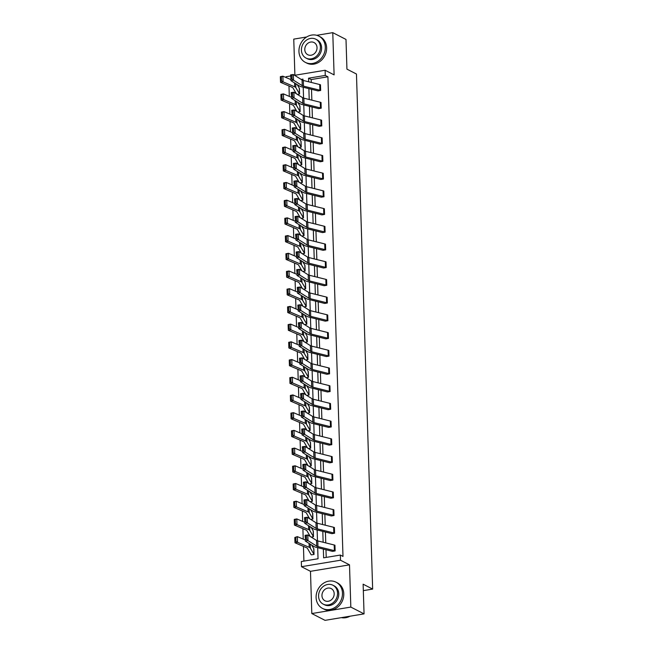<?xml version="1.0" encoding="UTF-8"?>
<svg xmlns="http://www.w3.org/2000/svg" width="653" height="653" viewBox="0 0 653 653"><rect width="100%" height="100%" fill="white"/><g stroke="black" fill="none" stroke-linecap="round" stroke-linejoin="round"><path stroke-width="0.98" d="M294.625 75.315L325.104 70.255L334.099 74.883L332.777 32.65L346 39.449L346.939 69.136L356.465 74.034L372.651 589.088L363.125 584.19L364.056 613.877L325.039 620.35L311.808 613.551L350.824 607.078L349.502 564.845L340.499 560.225L301.482 566.698L301.319 561.531L318.035 558.756L317.685 547.671M364.056 613.877L350.824 607.078M332.777 32.65L316.738 35.311M306.681 36.976L293.76 39.123L294.895 75.266M349.502 564.845L310.485 571.318L311.808 613.551M310.485 571.318L301.482 566.698M288.977 85.951L289.312 96.391M289.54 103.664L289.867 114.104M290.095 121.376L290.422 131.816M290.65 139.081L290.977 149.521M291.205 156.793L291.532 167.233M291.76 174.498L292.095 184.946M292.315 192.211L292.65 202.65M292.879 209.923L293.205 220.363M293.434 227.628L293.76 238.067M293.989 245.34L294.315 255.78M294.544 263.053L294.87 273.493M295.099 280.757L295.434 291.197M295.662 298.47L295.989 308.91M296.217 316.174L296.544 326.622M296.772 333.887L297.099 344.327M297.327 351.6L297.654 362.04M297.882 369.304L298.217 379.752M298.445 387.017L298.772 397.457M299.001 404.729L299.327 415.169M299.556 422.434L299.882 432.874M300.111 440.146L300.437 450.586M300.666 457.859L300.992 468.299M301.221 475.564L301.555 486.003M301.784 493.276L302.11 503.716M302.339 510.981L302.666 521.429M302.894 528.693L303.221 539.133M303.449 546.406L303.914 561.098M286.112 77.552L286.087 76.728L290.642 75.968M363.329 590.639L372.651 589.088M318.582 108.627L321.203 108.186A4.13 1.126 178.2 0 0 320.46 107.925L304.037 103.851A5.901 1.608 -1.8 0 1 302.796 103.37L294.07 97.893L291.344 98.277L300.07 103.762A8.856 2.408 178.2 0 0 301.931 104.472L318.582 108.627M321.039 102.513L321.211 108.194L321.023 102.505A4.13 1.126 178.2 0 0 320.28 102.243L303.857 98.17A5.901 1.608 -1.8 0 1 302.617 97.697L293.891 92.212L294.07 97.893L292.642 96.783L292.511 92.808L291.426 92.963L291.548 96.938L292.642 96.783M319.692 144.044L322.321 143.603A4.13 1.126 178.2 0 0 321.57 143.342L305.155 139.269A5.901 1.608 -1.8 0 1 303.906 138.795L295.18 133.31L292.462 133.694L301.18 139.179A8.856 2.408 178.2 0 0 303.049 139.889L319.692 144.044M322.149 137.93L322.329 143.611L322.141 137.93A4.13 1.126 178.2 0 0 321.39 137.669L304.975 133.587A5.901 1.608 -1.8 0 1 303.727 133.114L295.009 127.629L295.18 133.31L293.752 132.208L293.63 128.233L292.536 128.388L292.658 132.355L293.752 132.208M320.803 179.469L323.431 179.02A4.13 1.126 178.2 0 0 322.68 178.759L306.265 174.686A5.901 1.608 -1.8 0 1 305.024 174.212L296.299 168.727L293.572 169.119L302.298 174.596A8.856 2.408 178.2 0 0 304.159 175.314L320.803 179.469M323.431 179.02L323.259 173.355L323.439 179.028M321.921 214.886L324.541 214.445A4.13 1.126 178.2 0 0 323.798 214.184L307.375 210.103A5.901 1.608 -1.8 0 1 306.135 209.629L297.409 204.144L294.683 204.536L303.408 210.021A8.856 2.408 178.2 0 0 305.278 210.731L321.921 214.886M324.378 208.772L324.557 214.445L324.361 208.764A4.13 1.126 178.2 0 0 323.619 208.503L307.196 204.43A5.901 1.608 -1.8 0 1 305.955 203.956L297.229 198.471L297.409 204.144L295.98 203.042L295.85 199.067L294.764 199.222L294.887 203.197L295.98 203.042M323.031 250.303L325.659 249.862A4.13 1.126 178.2 0 0 324.908 249.601L308.494 245.528A5.901 1.608 -1.8 0 1 307.245 245.046L298.519 239.569L295.801 239.953L304.518 245.438A8.856 2.408 178.2 0 0 306.388 246.148L323.031 250.303M325.659 249.862L325.48 244.189L325.667 249.87M324.141 285.72L326.769 285.279A4.13 1.126 178.2 0 0 326.027 285.018L309.604 280.945A5.901 1.608 -1.8 0 1 308.363 280.472L299.637 274.986L296.911 275.37L305.637 280.855A8.856 2.408 178.2 0 0 307.498 281.565L324.141 285.72M326.598 279.606L326.778 285.288L326.59 279.606A4.13 1.126 178.2 0 0 325.847 279.345L309.424 275.272A5.901 1.608 -1.8 0 1 308.183 274.791L299.458 269.305L299.637 274.986L298.201 273.885L298.078 269.909L296.993 270.064L297.115 274.04L298.201 273.885M325.259 321.145L327.879 320.696A4.13 1.126 178.2 0 0 327.137 320.435L310.714 316.362A5.901 1.608 -1.8 0 1 309.473 315.889L300.747 310.404L298.021 310.795L306.747 316.272A8.856 2.408 178.2 0 0 308.616 316.991L325.259 321.145M327.716 315.032L327.896 320.705L327.708 315.024A4.13 1.126 178.2 0 0 326.957 314.762L310.542 310.689A5.901 1.608 -1.8 0 1 309.293 310.216L300.568 304.731L300.747 310.404L299.319 309.302L299.196 305.326L298.103 305.482L298.225 309.457L299.319 309.302M326.369 356.562L328.998 356.122A4.13 1.126 178.2 0 0 328.247 355.861L311.832 351.779A5.901 1.608 -1.8 0 1 310.583 351.306L301.866 345.821L299.139 346.212L307.865 351.698A8.856 2.408 178.2 0 0 309.726 352.408L326.369 356.562M328.826 350.449L329.006 356.122L328.818 350.441A4.13 1.126 178.2 0 0 328.067 350.179L311.652 346.106A5.901 1.608 -1.8 0 1 310.412 345.633L301.686 340.148L301.866 345.821L300.429 344.719L300.307 340.744L299.213 340.899L299.343 344.874L300.429 344.719M327.48 391.98L330.108 391.539A4.13 1.126 178.2 0 0 329.365 391.278L312.942 387.205A5.901 1.608 -1.8 0 1 311.701 386.723L302.976 381.246L300.249 381.63L308.975 387.115A8.856 2.408 178.2 0 0 310.836 387.825L327.48 391.98M330.108 391.539L329.928 385.866L330.116 391.547M328.598 427.397L331.218 426.956A4.13 1.126 178.2 0 0 330.475 426.695L314.052 422.622A5.901 1.608 -1.8 0 1 312.811 422.148L304.086 416.663L301.36 417.047L310.085 422.532A8.856 2.408 178.2 0 0 311.954 423.25L328.598 427.397M331.218 426.956L331.047 421.283L331.234 426.964M329.708 462.822L332.336 462.381A4.13 1.126 178.2 0 0 331.585 462.112L315.17 458.039A5.901 1.608 -1.8 0 1 313.93 457.565L305.204 452.08L302.478 452.472L311.203 457.949A8.856 2.408 178.2 0 0 313.065 458.667L329.708 462.822M332.165 456.708L332.344 462.381L332.157 456.7A4.13 1.126 178.2 0 0 331.414 456.439L314.991 452.366A5.901 1.608 -1.8 0 1 313.75 451.892L305.024 446.407L305.204 452.08L303.767 450.978L303.645 447.003L302.551 447.158L302.682 451.133L303.767 450.978M330.826 498.239L333.446 497.798A4.13 1.126 178.2 0 0 332.704 497.537L316.281 493.464A5.901 1.608 -1.8 0 1 315.04 492.982L306.314 487.497L303.588 487.889L312.314 493.374A8.856 2.408 178.2 0 0 314.183 494.084L330.826 498.239M333.446 497.798L333.267 492.117L333.463 497.798M331.936 533.656L334.565 533.215A4.13 1.126 178.2 0 0 333.814 532.954L317.399 528.881A5.901 1.608 -1.8 0 1 316.15 528.408L307.424 522.922L304.706 523.306L313.424 528.791A8.856 2.408 178.2 0 0 315.293 529.501L331.936 533.656M334.393 527.542L334.573 533.223L334.385 527.542A4.13 1.126 178.2 0 0 333.634 527.273L317.219 523.2A5.901 1.608 -1.8 0 1 315.97 522.726L307.253 517.241L307.424 522.922L305.996 521.812L305.873 517.845L304.78 518L304.902 521.967L305.996 521.812M323.349 549.075L323.627 557.833L340.344 555.058L342.988 556.421L327.912 76.785L311.195 79.552L311.293 82.441M311.505 89.273L311.848 100.154M312.061 106.986L312.403 117.867M312.616 124.699L312.958 135.571M313.171 142.403L313.513 153.284M313.734 160.116L314.069 170.988M314.289 177.82L314.632 188.701M314.844 195.533L315.187 206.413M315.399 213.245L315.742 224.118M315.954 230.95L316.297 241.83M316.509 248.662L316.852 259.543M317.072 266.375L317.415 277.247M317.627 284.079L317.97 294.96M318.182 301.792L318.525 312.673M318.737 319.505L319.08 330.377M319.293 337.209L319.635 348.09M319.856 354.922L320.19 365.794M320.411 372.626L320.754 383.507M320.966 390.339L321.309 401.22M321.521 408.052L321.864 418.924M322.076 425.756L322.419 436.637M322.631 443.469L322.974 454.349M323.194 461.181L323.537 472.054M323.749 478.886L324.092 489.766M324.304 496.598L324.647 507.479M324.859 514.303L325.202 525.183M325.414 532.015L325.757 542.896M325.978 549.728L326.214 557.401M332.491 551.369L335.12 550.928A4.13 1.126 178.2 0 0 334.369 550.667L317.954 546.585A5.901 1.608 -1.8 0 1 316.705 546.112L307.987 540.627L305.261 541.019L313.987 546.504A8.856 2.408 178.2 0 0 315.848 547.214L332.491 551.369M334.948 545.255L335.128 550.928L334.94 545.247A4.13 1.126 178.2 0 0 334.189 544.986L317.774 540.913A5.901 1.608 -1.8 0 1 316.534 540.439L307.808 534.954L307.987 540.627L306.551 539.525L306.428 535.55L305.335 535.705L305.465 539.68L306.551 539.525M331.381 515.952L334.001 515.503A4.13 1.126 178.2 0 0 333.259 515.241L316.836 511.168A5.901 1.608 -1.8 0 1 315.595 510.695L306.869 505.21L304.143 505.602L312.869 511.079A8.856 2.408 178.2 0 0 314.738 511.797L331.381 515.952M333.838 509.838L334.018 515.511L333.83 509.83A4.13 1.126 178.2 0 0 333.079 509.569L316.664 505.495A5.901 1.608 -1.8 0 1 315.415 505.022L306.69 499.537L306.869 505.21L305.441 504.108L305.318 500.133L304.225 500.288L304.347 504.263L305.441 504.108M330.263 480.526L332.891 480.086A4.13 1.126 178.2 0 0 332.148 479.824L315.726 475.751A5.901 1.608 -1.8 0 1 314.485 475.278L305.759 469.793L303.033 470.176L311.759 475.662A8.856 2.408 178.2 0 0 313.62 476.372L330.263 480.526M332.72 474.413L332.899 480.094L332.712 474.413A4.13 1.126 178.2 0 0 331.969 474.151L315.546 470.07A5.901 1.608 -1.8 0 1 314.305 469.597L305.58 464.112L305.759 469.793L304.322 468.691L304.2 464.716L303.114 464.871L303.237 468.846L304.322 468.691M329.153 445.109L331.781 444.669A4.13 1.126 178.2 0 0 331.03 444.407L314.615 440.334A5.901 1.608 -1.8 0 1 313.367 439.853L304.641 434.376L301.923 434.759L310.64 440.244A8.856 2.408 178.2 0 0 312.509 440.955L329.153 445.109M331.781 444.669L331.602 438.987L331.789 444.677M328.043 409.692L330.663 409.251A4.13 1.126 178.2 0 0 329.92 408.982L313.497 404.909A5.901 1.608 -1.8 0 1 312.256 404.436L303.531 398.95L300.804 399.342L309.53 404.827A8.856 2.408 178.2 0 0 311.399 405.537L328.043 409.692M330.483 403.57L330.679 409.251L330.483 403.57A4.13 1.126 178.2 0 0 329.741 403.309L313.318 399.236A5.901 1.608 -1.8 0 1 312.077 398.763L303.351 393.277L303.531 398.95L302.102 397.848L301.972 393.873L300.886 394.028L301.009 398.004L302.102 397.848M326.924 374.275L329.553 373.826A4.13 1.126 178.2 0 0 328.81 373.565L312.387 369.492A5.901 1.608 -1.8 0 1 311.146 369.018L302.421 363.533L299.694 363.917L308.42 369.402A8.856 2.408 178.2 0 0 310.281 370.12L326.924 374.275M329.373 368.153L329.561 373.834L329.373 368.153A4.13 1.126 178.2 0 0 328.63 367.892L312.207 363.819A5.901 1.608 -1.8 0 1 310.967 363.337L302.241 357.86L302.421 363.533L300.984 362.431L300.862 358.456L299.776 358.611L299.898 362.586L300.984 362.431M325.814 338.85L328.443 338.409A4.13 1.126 178.2 0 0 327.692 338.148L311.277 334.075A5.901 1.608 -1.8 0 1 310.028 333.601L301.302 328.116L298.584 328.5L307.302 333.985A8.856 2.408 178.2 0 0 309.171 334.695L325.814 338.85M328.271 332.736L328.451 338.417L328.263 332.736A4.13 1.126 178.2 0 0 327.512 332.475L311.097 328.394A5.901 1.608 -1.8 0 1 309.849 327.92L301.131 322.435L301.302 328.116L299.874 327.006L299.751 323.039L298.658 323.194L298.78 327.161L299.874 327.006M324.704 303.433L327.324 302.992A4.13 1.126 178.2 0 0 326.582 302.731L310.159 298.658A5.901 1.608 -1.8 0 1 308.918 298.176L300.192 292.699L297.466 293.083L306.192 298.568A8.856 2.408 178.2 0 0 308.061 299.278L324.704 303.433M327.324 302.992L327.145 297.311L327.341 302.992M323.586 268.016L326.214 267.575A4.13 1.126 178.2 0 0 325.463 267.306L309.049 263.232A5.901 1.608 -1.8 0 1 307.8 262.759L299.082 257.274L296.356 257.666L305.082 263.143A8.856 2.408 178.2 0 0 306.943 263.861L323.586 268.016M326.043 261.902L326.222 267.575L326.035 261.894A4.13 1.126 178.2 0 0 325.292 261.633L308.869 257.56A5.901 1.608 -1.8 0 1 307.628 257.086L298.903 251.601L299.082 257.274L297.646 256.172L297.523 252.197L296.429 252.352L296.56 256.327L297.646 256.172M322.476 232.599L325.096 232.15A4.13 1.126 178.2 0 0 324.353 231.888L307.93 227.815A5.901 1.608 -1.8 0 1 306.69 227.342L297.964 221.857L295.238 222.24L303.963 227.726A8.856 2.408 178.2 0 0 305.833 228.444L322.476 232.599M324.925 226.477L325.112 232.158L324.925 226.477A4.13 1.126 178.2 0 0 324.174 226.216L307.759 222.142A5.901 1.608 -1.8 0 1 306.51 221.661L297.784 216.184L297.964 221.857L296.535 220.755L296.413 216.78L295.319 216.935L295.442 220.91L296.535 220.755M321.358 197.173L323.986 196.733A4.13 1.126 178.2 0 0 323.243 196.471L306.82 192.398A5.901 1.608 -1.8 0 1 305.58 191.925L296.854 186.44L294.128 186.823L302.853 192.309A8.856 2.408 178.2 0 0 304.714 193.019L321.358 197.173M323.986 196.733L323.806 191.06L323.994 196.741M320.248 161.756L322.876 161.315A4.13 1.126 178.2 0 0 322.125 161.054L305.71 156.981A5.901 1.608 -1.8 0 1 304.461 156.5L295.744 151.014L293.017 151.406L301.743 156.891A8.856 2.408 178.2 0 0 303.604 157.602L320.248 161.756M322.696 155.634L322.884 161.315L322.696 155.634A4.13 1.126 178.2 0 0 321.945 155.373L305.531 151.3A5.901 1.608 -1.8 0 1 304.29 150.827L295.564 145.341L295.744 151.014L294.307 149.912L294.185 145.937L293.091 146.092L293.221 150.068L294.307 149.912M319.137 126.339L321.758 125.898A4.13 1.126 178.2 0 0 321.015 125.629L304.592 121.556A5.901 1.608 -1.8 0 1 303.351 121.083L294.625 115.597L291.899 115.989L300.625 121.466A8.856 2.408 178.2 0 0 302.494 122.184L319.137 126.339M321.594 120.225L321.774 125.898L321.586 120.217A4.13 1.126 178.2 0 0 320.835 119.956L304.412 115.883A5.901 1.608 -1.8 0 1 303.172 115.41L294.446 109.924L294.625 115.597L293.197 114.495L293.075 110.52L291.981 110.675L292.103 114.65L293.197 114.495M318.019 90.914L320.647 90.473A4.13 1.126 178.2 0 0 319.905 90.212L303.482 86.139A5.901 1.608 -1.8 0 1 302.241 85.665L293.515 80.18L290.789 80.564L299.515 86.049A8.856 2.408 178.2 0 0 301.376 86.767L318.019 90.914M320.476 84.808L320.656 90.481L320.468 84.8A4.13 1.126 178.2 0 0 319.725 84.539L303.302 80.466A5.901 1.608 -1.8 0 1 302.061 79.984L293.336 74.507L293.515 80.18L292.079 79.078L291.956 75.103L290.871 75.258L290.993 79.233L292.079 79.078M340.344 555.058L340.499 560.225M325.104 70.255L325.267 75.422L308.551 78.197L308.665 81.796M327.912 76.785L325.267 75.422M308.877 88.628L309.22 99.501M309.44 106.333L309.775 117.213M309.995 124.046L310.338 134.918M310.55 141.75L310.893 152.631M311.106 159.463L311.448 170.343M311.661 177.175L312.003 188.048M312.216 194.88L312.558 205.76M312.779 212.592L313.122 223.473M313.334 230.305L313.677 241.177M313.889 248.009L314.232 258.89M314.444 265.722L314.787 276.603M314.999 283.435L315.342 294.307M315.562 301.139L315.897 312.02M316.117 318.852L316.46 329.724M316.672 336.556L317.015 347.437M317.227 354.269L317.57 365.149M317.782 371.981L318.125 382.854M318.346 389.686L318.68 400.567M318.901 407.399L319.244 418.279M319.456 425.111L319.799 435.984M320.011 442.816L320.354 453.696M320.566 460.528L320.909 471.401M321.121 478.233L321.464 489.113M321.684 495.945L322.019 506.826M322.239 513.658L322.582 524.53M322.794 531.362L323.137 542.243M303 80.384L302.968 79.119L301.155 79.421M317.472 540.831L317.129 529.958M316.917 523.118L316.574 512.254M316.362 505.414L316.019 494.541M315.807 487.701L315.464 476.829M315.244 469.997L314.909 459.124M314.689 452.284L314.346 441.412M314.134 434.572L313.791 423.699M313.579 416.867L313.236 405.995M313.024 399.154L312.681 388.282M312.461 381.442L312.126 370.577M311.905 363.737L311.563 352.865M311.35 346.025L311.008 335.152M310.795 328.32L310.453 317.448M310.24 310.608L309.897 299.735M309.685 292.895L309.342 282.023M309.122 275.191L308.787 264.318M308.567 257.478L308.224 246.605M308.012 239.765L307.669 228.901M307.457 222.061L307.114 211.188M306.902 204.348L306.559 193.476M306.339 186.636L306.004 175.771M305.784 168.931L305.441 158.059M305.229 151.218L304.886 140.346M304.673 133.514L304.331 122.642M304.118 115.801L303.776 104.929M303.563 98.089L303.221 87.216M297.18 84.58L299.392 88.302L299.564 93.983L297.303 94.358M297.735 102.292L299.947 106.015L300.127 111.687L297.858 112.063M298.29 120.005L300.494 123.719L300.682 129.4L298.413 129.776M298.854 137.71L301.057 141.432L301.237 147.105L298.968 147.48M299.409 155.422L301.604 159.136L301.792 164.817L299.523 165.193M299.964 173.135L302.159 176.849L302.347 182.53L300.086 182.905M300.519 190.839L302.731 194.561L302.91 200.234L300.641 200.61M301.074 208.552L303.278 212.266L303.465 217.947L301.196 218.322M301.629 226.264L303.833 229.97L304.02 235.66L301.751 236.035M302.192 243.969L304.388 247.683L304.576 253.364L302.306 253.739M302.747 261.682L304.943 265.396L305.131 271.077L302.861 271.452M303.302 279.386L305.514 283.108L305.686 288.781L303.425 289.165M303.857 297.099L306.061 300.813L306.249 306.494L303.98 306.869M304.412 314.811L306.616 318.525L306.804 324.206L304.535 324.582M304.975 332.516L307.179 336.238L307.359 341.911L305.09 342.286M305.531 350.228L307.734 353.95L307.914 359.623L305.645 359.999M306.086 367.941L308.281 371.655L308.469 377.336L306.208 377.712M306.641 385.645L308.853 389.368L309.032 395.041L306.763 395.416M307.196 403.358L309.4 407.072L309.587 412.753L307.318 413.129M307.751 421.063L309.955 424.776L310.142 430.466L307.873 430.841M308.314 438.775L310.51 442.489L310.697 448.17L308.428 448.546M308.869 456.488L311.065 460.202L311.252 465.883L308.991 466.258M309.424 474.192L311.636 477.914L311.816 483.587L309.546 483.963M309.979 491.905L312.183 495.619L312.371 501.3L310.102 501.675M310.534 509.618L312.738 513.331L312.926 519.013L310.657 519.388M311.097 527.322L313.301 531.044L313.481 536.717L311.212 537.092M311.652 545.035L313.848 548.749L314.036 554.43L311.391 554.862A4.13 1.126 -1.8 0 1 310.999 554.536L307.424 548.332A5.901 1.608 178.2 0 0 306.665 547.777L295.001 542.782L294.952 541.451L295.964 541.255L295.833 537.28L294.821 537.476L294.952 541.451M311.195 79.552L308.551 78.197M305.465 539.68L305.082 535.338L307.808 534.954L306.428 535.55M294.821 537.476L297.36 536.619L305.229 539.99M313.848 548.749L314.036 554.43M295.833 537.28L297.36 536.619L297.531 542.3L309.196 547.296A8.856 2.408 -1.8 0 1 310.338 548.128L314.028 554.421M295.964 541.255L297.531 542.3L295.001 542.782M341.356 617.64A14.758 12.742 -62.8 0 0 350.016 616.203M316.101 597.495A14.758 12.742 -62.8 0 0 322.541 608.433A14.758 12.742 -62.8 0 0 335.993 606.71A14.758 12.742 -62.8 0 0 342.466 593.12A14.758 12.742 -62.8 0 0 336.026 582.182A14.758 12.742 -62.8 0 0 322.574 583.904A14.758 12.742 -62.8 0 0 316.101 597.495M322.541 608.433L323.864 609.11A14.758 12.742 -62.8 0 0 337.315 607.388A14.758 12.742 -62.8 0 0 343.788 593.797A14.758 12.742 -62.8 0 0 337.356 582.868L336.026 582.182M332.924 585.235L334.14 585.855A10.628 9.175 117.2 0 1 338.776 593.732A10.628 9.175 117.2 0 1 334.116 603.519A10.628 9.175 117.2 0 1 324.427 604.751L323.211 604.131A10.628 9.175 -62.8 0 0 332.899 602.89A10.628 9.175 -62.8 0 0 337.56 593.104A10.628 9.175 -62.8 0 0 332.924 585.235A10.628 9.175 -62.8 0 0 323.235 586.467A10.628 9.175 -62.8 0 0 318.574 596.254A10.628 9.175 -62.8 0 0 323.211 604.131M334.181 593.667A6.848 5.91 -62.8 0 0 331.193 588.59A6.848 5.91 -62.8 0 0 324.949 589.39A6.848 5.91 -62.8 0 0 321.953 595.699A6.848 5.91 -62.8 0 0 324.933 600.768A6.848 5.91 -62.8 0 0 331.177 599.976A6.848 5.91 -62.8 0 0 334.181 593.667M298.943 51.448A14.758 12.742 -62.8 0 0 305.375 62.386A14.758 12.742 -62.8 0 0 318.835 60.664A14.758 12.742 -62.8 0 0 325.308 47.073A14.758 12.742 -62.8 0 0 318.868 36.135A14.758 12.742 -62.8 0 0 305.408 37.858A14.758 12.742 -62.8 0 0 298.943 51.448M305.375 62.386L306.698 63.063A14.758 12.742 -62.8 0 0 320.158 61.341A14.758 12.742 -62.8 0 0 326.631 47.751A14.758 12.742 -62.8 0 0 320.19 36.821L318.868 36.135M315.766 39.188L316.983 39.809A10.628 9.175 117.2 0 1 321.611 47.685A10.628 9.175 117.2 0 1 316.958 57.472A10.628 9.175 117.2 0 1 307.269 58.705L306.053 58.084A10.628 9.175 -62.8 0 0 315.742 56.844A10.628 9.175 -62.8 0 0 320.394 47.057A10.628 9.175 -62.8 0 0 315.766 39.188A10.628 9.175 -62.8 0 0 306.077 40.421A10.628 9.175 -62.8 0 0 301.417 50.208A10.628 9.175 -62.8 0 0 306.053 58.084M317.023 47.62A6.848 5.91 -62.8 0 0 314.036 42.543A6.848 5.91 -62.8 0 0 307.792 43.343A6.848 5.91 -62.8 0 0 304.788 49.652A6.848 5.91 -62.8 0 0 307.775 54.721A6.848 5.91 -62.8 0 0 314.02 53.93A6.848 5.91 -62.8 0 0 317.023 47.62M304.902 521.967L304.527 517.633L307.253 517.241L305.873 517.845M304.347 504.263L303.971 499.92L306.69 499.537L305.318 500.133M294.266 519.764L294.389 523.739L295.409 523.543L295.278 519.576L294.266 519.396L296.797 518.915L304.673 522.286M313.293 531.036L313.473 536.717L309.783 530.416A8.856 2.408 -1.8 0 0 308.64 529.583L296.976 524.588L294.446 525.077L294.389 523.739M310.248 536.488L306.869 530.628A5.901 1.608 178.2 0 0 306.11 530.073L294.446 525.077M295.278 519.576L296.797 518.915L296.976 524.588L295.409 523.543M293.711 502.059L293.834 506.034L294.846 505.838L294.723 501.863L293.711 501.692L296.242 501.202L304.11 504.573M312.738 513.331L312.918 519.004L309.228 512.711A8.856 2.408 -1.8 0 0 308.085 511.879L296.421 506.883L293.891 507.365L293.834 506.034M309.693 518.776L306.314 512.915A5.901 1.608 178.2 0 0 305.547 512.36L293.891 507.365M294.723 501.863L296.242 501.202L296.421 506.883L294.846 505.838M303.792 486.55L303.408 482.216L306.135 481.824L306.314 487.497L304.886 486.395L304.755 482.42L303.669 482.575L303.792 486.55L304.886 486.395M333.267 492.117A4.13 1.126 178.2 0 0 332.524 491.856L316.101 487.783A5.901 1.608 -1.8 0 1 314.86 487.309L306.135 481.824L304.755 482.42M293.156 484.346L293.279 488.322L294.291 488.126L294.168 484.151L293.156 483.979L295.687 483.489L303.555 486.869M312.183 495.619L312.371 501.3M294.168 484.151L295.687 483.489L295.866 489.17L307.53 494.166A8.856 2.408 -1.8 0 1 308.673 494.998L312.354 501.292M294.291 488.126L295.866 489.17L293.328 489.652L293.279 488.322M309.138 501.071L305.759 495.203A5.901 1.608 178.2 0 0 304.992 494.648L293.328 489.652M303.237 468.846L302.853 464.503L305.58 464.112L304.2 464.716M292.601 466.642L292.724 470.609L293.736 470.421L293.613 466.446L292.593 466.266L295.132 465.785L303 469.156M311.62 477.906L311.799 483.587L308.118 477.286A8.856 2.408 -1.8 0 0 306.967 476.453L295.311 471.458L292.773 471.948L292.724 470.609M308.575 483.359L305.196 477.498A5.901 1.608 178.2 0 0 304.437 476.943L292.773 471.948M293.613 466.446L295.132 465.785L295.311 471.458L293.736 470.421M302.682 451.133L302.298 446.791L305.024 446.407L303.645 447.003M292.038 448.929L292.169 452.904L293.181 452.709L293.058 448.733L292.038 448.562L294.576 448.072L302.445 451.443M311.065 460.202L311.244 465.875L307.555 459.581A8.856 2.408 -1.8 0 0 306.412 458.749L294.748 453.753L292.218 454.235L292.169 452.904M308.02 465.646L304.641 459.785A5.901 1.608 178.2 0 0 303.882 459.23L292.218 454.235M293.058 448.733L294.576 448.072L294.748 453.753L293.181 452.709M302.127 433.421L301.743 429.086L304.469 428.695L304.641 434.376L303.212 433.265L303.09 429.29L301.996 429.445L302.127 433.421L303.212 433.265M331.602 438.987A4.13 1.126 178.2 0 0 330.851 438.726L314.436 434.653A5.901 1.608 -1.8 0 1 313.187 434.18L304.469 428.695L303.09 429.29M291.483 431.217L291.613 435.192L292.626 434.996L292.495 431.029L291.483 430.849L294.013 430.368L301.89 433.739M310.51 442.489L310.689 448.162L307 441.869A8.856 2.408 -1.8 0 0 305.857 441.036L294.193 436.041L291.662 436.522L291.613 435.192M307.465 447.942L304.086 442.081A5.901 1.608 178.2 0 0 303.327 441.526L291.662 436.522M292.495 431.029L294.013 430.368L294.193 436.041L292.626 434.996M301.564 415.716L301.188 411.374L303.906 410.99L304.086 416.663L302.657 415.561L302.535 411.586L301.441 411.741L301.564 415.716L302.657 415.561M331.047 421.283A4.13 1.126 178.2 0 0 330.296 421.022L313.881 416.949A5.901 1.608 -1.8 0 1 312.632 416.467L303.906 410.99L302.535 411.586M290.928 413.512L291.05 417.479L292.062 417.291L291.94 413.316L290.928 413.137L293.458 412.655L301.335 416.026M309.955 424.776L310.134 430.458L306.445 424.156A8.856 2.408 -1.8 0 0 305.302 423.324L293.638 418.328L291.107 418.818L291.05 417.479M306.91 430.229L303.531 424.368A5.901 1.608 178.2 0 0 302.763 423.813L291.107 418.818M291.94 413.316L293.458 412.655L293.638 418.328L292.062 417.291M301.009 398.004L300.625 393.661L303.351 393.277L301.972 393.873M290.373 395.8L290.495 399.775L291.507 399.579L291.385 395.604L290.373 395.432L292.903 394.943L300.772 398.314M309.4 407.072L309.587 412.753M291.385 395.604L292.903 394.943L293.083 400.624L304.747 405.619A8.856 2.408 -1.8 0 1 305.89 406.452L309.571 412.745M291.507 399.579L293.083 400.624L290.544 401.105L290.495 399.775M306.355 412.525L302.976 406.656A5.901 1.608 178.2 0 0 302.208 406.101L290.544 401.105M300.453 380.291L300.07 375.957L302.796 375.565L302.976 381.246L301.547 380.136L301.417 376.169L300.331 376.324L300.453 380.291L301.547 380.136M329.928 385.866A4.13 1.126 178.2 0 0 329.185 385.596L312.763 381.523A5.901 1.608 -1.8 0 1 311.522 381.05L302.796 375.565L301.417 376.169M299.898 362.586L299.515 358.244L302.241 357.86L300.862 358.456M299.343 344.874L298.96 340.531L301.686 340.148L300.307 340.744M298.78 327.161L298.405 322.827L301.131 322.435L299.751 323.039M298.225 309.457L297.85 305.114L300.568 304.731L299.196 305.326M297.67 291.744L297.286 287.41L300.013 287.018L300.192 292.699L298.764 291.589L298.633 287.614L297.548 287.769L297.67 291.744L298.764 291.589M327.145 297.311A4.13 1.126 178.2 0 0 326.402 297.05L309.979 292.977A5.901 1.608 -1.8 0 1 308.738 292.503L300.013 287.018L298.633 287.614M297.115 274.04L296.731 269.697L299.458 269.305L298.078 269.909M296.56 256.327L296.176 251.985L298.903 251.601L297.523 252.197M296.005 238.614L295.621 234.28L298.348 233.888L298.519 239.569L297.091 238.459L296.968 234.492L295.874 234.647L296.005 238.614L297.091 238.459M325.48 244.189A4.13 1.126 178.2 0 0 324.729 243.92L308.314 239.847A5.901 1.608 -1.8 0 1 307.065 239.373L298.348 233.888L296.968 234.492M295.442 220.91L295.066 216.567L297.784 216.184L296.413 216.78M289.818 378.087L289.94 382.062L290.952 381.866L290.83 377.899L289.81 377.72L292.348 377.238L300.217 380.609M308.836 389.359L309.016 395.041L305.335 388.739A8.856 2.408 -1.8 0 0 304.192 387.906L292.528 382.911L289.989 383.401L289.94 382.062M305.792 394.812L302.412 388.951A5.901 1.608 178.2 0 0 301.653 388.396L289.989 383.401M290.83 377.899L292.348 377.238L292.528 382.911L290.952 381.866M289.255 360.383L289.385 364.358L290.397 364.162L290.275 360.187L289.255 360.015L291.793 359.525L299.662 362.897M308.281 371.655L308.469 377.336M290.275 360.187L291.793 359.525L291.973 365.198L303.629 370.202A8.856 2.408 -1.8 0 1 304.771 371.035L308.461 377.328M290.397 364.162L291.973 365.198L289.434 365.688L289.385 364.358M305.237 377.099L301.857 371.239A5.901 1.608 178.2 0 0 301.098 370.684L289.434 365.688M288.699 342.67L288.83 346.645L289.842 346.449L289.712 342.474L288.699 342.303L291.23 341.813L299.107 345.192M307.914 359.623L304.216 353.322A8.856 2.408 -1.8 0 0 303.074 352.489L291.409 347.494L288.879 347.976L288.83 346.645M304.682 359.395L301.302 353.526A5.901 1.608 178.2 0 0 300.543 352.971L288.879 347.976M289.712 342.474L291.23 341.813L291.409 347.494L289.842 346.449M288.144 324.965L288.267 328.932L289.287 328.745L289.157 324.77L288.144 324.59L290.675 324.108L298.552 327.48M307.171 336.23L307.351 341.911L303.661 335.609A8.856 2.408 -1.8 0 0 302.519 334.777L290.854 329.781L288.324 330.271L288.267 328.932M304.127 341.682L300.747 335.822A5.901 1.608 178.2 0 0 299.988 335.267L288.324 330.271M289.157 324.77L290.675 324.108L290.854 329.781L289.287 328.745M287.589 307.253L287.712 311.228L288.724 311.032L288.602 307.057L287.589 306.886L290.12 306.396L297.988 309.767M306.616 318.525L306.796 324.198L303.106 317.905A8.856 2.408 -1.8 0 0 301.964 317.072L290.299 312.077L287.769 312.558L287.712 311.228M303.572 323.97L300.192 318.109A5.901 1.608 178.2 0 0 299.425 317.554L287.769 312.558M288.602 307.057L290.12 306.396L290.299 312.077L288.724 311.032M287.034 289.54L287.157 293.515L288.169 293.319L288.046 289.344L287.034 289.173L289.565 288.691L297.433 292.062M306.061 300.813L306.249 306.494M288.046 289.344L289.565 288.691L289.744 294.364L301.408 299.36A8.856 2.408 -1.8 0 1 302.551 300.192L306.233 306.486M288.169 293.319L289.744 294.364L287.206 294.846L287.157 293.515M303.008 306.265L299.637 300.396A5.901 1.608 178.2 0 0 298.87 299.841L287.206 294.846M286.479 271.836L286.602 275.803L287.614 275.615L287.491 271.64L286.471 271.46L289.01 270.979L296.878 274.35M305.498 283.1L305.677 288.781L301.988 282.48A8.856 2.408 -1.8 0 0 300.845 281.647L289.189 276.652L286.651 277.141L286.602 275.803M302.453 288.553L299.074 282.692A5.901 1.608 178.2 0 0 298.315 282.137L286.651 277.141M287.491 271.64L289.01 270.979L289.189 276.652L287.614 275.615M285.916 254.123L286.047 258.098L287.059 257.902L286.936 253.927L285.916 253.756L288.455 253.266L296.323 256.637M304.943 265.396L305.122 271.068L301.433 264.775A8.856 2.408 -1.8 0 0 300.29 263.943L288.626 258.947L286.096 259.429L286.047 258.098M301.898 270.848L298.519 264.979A5.901 1.608 178.2 0 0 297.76 264.424L286.096 259.429M286.936 253.927L288.455 253.266L288.626 258.947L287.059 257.902M285.361 236.41L285.483 240.386L286.504 240.19L286.373 236.223L285.361 236.043L287.891 235.562L295.768 238.933M304.388 247.683L304.567 253.364L300.878 247.063A8.856 2.408 -1.8 0 0 299.735 246.23L288.071 241.235L285.541 241.716L285.483 240.386M301.343 253.135L297.964 247.275A5.901 1.608 178.2 0 0 297.205 246.72L285.541 241.716M286.373 236.223L287.891 235.562L288.071 241.235L286.504 240.19M284.806 218.706L284.928 222.673L285.941 222.485L285.818 218.51L284.806 218.331L287.336 217.849L295.213 221.22M303.833 229.97L304.012 235.651L300.323 229.358A8.856 2.408 -1.8 0 0 299.18 228.517L287.516 223.522L284.986 224.012L284.928 222.673M300.788 235.423L297.409 229.562A5.901 1.608 178.2 0 0 296.642 229.007L284.986 224.012M285.818 218.51L287.336 217.849L287.516 223.522L285.941 222.485M294.887 203.197L294.503 198.855L297.229 198.471L295.85 199.067M284.251 200.993L284.373 204.969L285.385 204.773L285.263 200.798L284.251 200.626L286.781 200.136L294.65 203.507M303.278 212.266L303.465 217.947M285.263 200.798L286.781 200.136L286.961 205.817L298.625 210.813A8.856 2.408 -1.8 0 1 299.768 211.645L303.449 217.939M285.385 204.773L286.961 205.817L284.422 206.299L284.373 204.969M300.233 217.718L296.854 211.85A5.901 1.608 178.2 0 0 296.087 211.294L284.422 206.299M294.332 185.485L293.948 181.15L296.674 180.759L296.854 186.44L295.425 185.33L295.295 181.363L294.209 181.518L294.332 185.485L295.425 185.33M323.806 191.06A4.13 1.126 178.2 0 0 323.064 190.79L306.641 186.717A5.901 1.608 -1.8 0 1 305.4 186.244L296.674 180.759L295.295 181.363M283.696 183.281L283.818 187.256L284.83 187.06L284.708 183.093L283.688 182.913L286.226 182.432L294.095 185.803M302.714 194.553L302.894 200.234L299.213 193.933A8.856 2.408 -1.8 0 0 298.07 193.1L286.406 188.105L283.867 188.595L283.818 187.256M299.67 200.006L296.291 194.145A5.901 1.608 178.2 0 0 295.531 193.59L283.867 188.595M284.708 183.093L286.226 182.432L286.406 188.105L284.83 187.06M293.777 167.78L293.393 163.438L296.119 163.054L296.299 168.727L294.862 167.625L294.74 163.65L293.654 163.805L293.777 167.78L294.862 167.625M323.251 173.347A4.13 1.126 178.2 0 0 322.509 173.086L306.086 169.013A5.901 1.608 -1.8 0 1 304.845 168.531L296.119 163.054L294.74 163.65M283.133 165.576L283.263 169.551L284.275 169.356L284.153 165.38L283.133 165.209L285.671 164.719L293.54 168.09M302.159 176.849L302.339 182.522L298.65 176.228A8.856 2.408 -1.8 0 0 297.507 175.396L285.851 170.392L283.312 170.882L283.263 169.551M299.115 182.293L295.736 176.432A5.901 1.608 178.2 0 0 294.976 175.877L283.312 170.882M284.153 165.38L285.671 164.719L285.851 170.392L284.275 169.356M293.221 150.068L292.838 145.725L295.564 145.341L294.185 145.937M282.578 147.864L282.708 151.839L283.72 151.643L283.59 147.668L282.578 147.496L285.108 147.007L292.985 150.386M301.604 159.136L301.792 164.817M283.59 147.668L285.108 147.007L285.288 152.688L296.952 157.683A8.856 2.408 -1.8 0 1 298.094 158.516L301.784 164.809M283.72 151.643L285.288 152.688L282.757 153.169L282.708 151.839M298.56 164.589L295.18 158.72A5.901 1.608 178.2 0 0 294.421 158.165L282.757 153.169M292.658 132.355L292.283 128.021L295.009 127.629L293.63 128.233M282.023 130.159L282.145 134.126L283.165 133.938L283.035 129.963L282.023 129.784L284.553 129.302L292.43 132.673M301.049 141.423L301.229 147.105L297.539 140.803A8.856 2.408 -1.8 0 0 296.397 139.971L284.732 134.975L282.202 135.465L282.145 134.126M298.005 146.876L294.625 141.015A5.901 1.608 178.2 0 0 293.866 140.46L282.202 135.465M283.035 129.963L284.553 129.302L284.732 134.975L283.165 133.938M292.103 114.65L291.728 110.308L294.446 109.924L293.075 110.52M281.467 112.447L281.59 116.422L282.602 116.226L282.48 112.251L281.467 112.079L283.998 111.59L291.867 114.961M300.494 123.719L300.682 129.4M282.48 112.251L283.998 111.59L284.177 117.271L295.842 122.266A8.856 2.408 -1.8 0 1 296.984 123.099L300.674 129.392M282.602 116.226L284.177 117.271L281.647 117.752L281.59 116.422M297.45 129.163L294.07 123.303A5.901 1.608 178.2 0 0 293.303 122.748L281.647 117.752M291.548 96.938L291.165 92.604L293.891 92.212L292.511 92.808M280.912 94.734L281.035 98.709L282.047 98.513L281.925 94.546L280.904 94.367L283.443 93.885L291.311 97.256M300.127 111.687L296.429 105.386A8.856 2.408 -1.8 0 0 295.287 104.553L283.622 99.558L281.084 100.04L281.035 98.709M296.886 111.459L293.515 105.598A5.901 1.608 178.2 0 0 292.748 105.035L281.084 100.04M281.925 94.546L283.443 93.885L283.622 99.558L282.047 98.513M290.993 79.233L290.609 74.891L293.336 74.507L291.956 75.103M280.357 77.03L280.48 80.996L281.492 80.809L281.37 76.834L280.349 76.654L282.888 76.172L290.756 79.544M299.376 88.294L299.556 93.975L295.866 87.673A8.856 2.408 -1.8 0 0 294.723 86.841L283.067 81.845L280.529 82.335L280.48 80.996M296.331 93.746L292.952 87.886A5.901 1.608 178.2 0 0 292.193 87.331L280.529 82.335M281.37 76.834L282.888 76.172L283.067 81.845L281.492 80.809M317.954 546.585L317.774 540.913M316.705 546.112L316.534 540.439M334.369 550.667L334.189 544.986M309.073 543.418L309.196 547.296M310.216 544.129L310.338 548.128M313.734 548.659L313.913 554.332M317.399 528.881L317.219 523.2M316.15 528.408L315.97 522.726M333.814 532.954L333.634 527.273M316.836 511.168L316.664 505.495M315.595 510.695L315.415 505.022M333.259 515.241L333.079 509.569M308.518 525.706L308.64 529.583M309.661 526.424L309.783 530.416M313.179 530.946L313.358 536.619M307.963 507.993L308.085 511.879M309.098 508.711L309.228 512.711M312.624 513.234L312.803 518.915M316.281 493.464L316.101 487.783M315.04 492.982L314.86 487.309M332.704 497.537L332.524 491.856M307.408 490.289L307.53 494.166M308.543 490.999L308.673 494.998M312.069 495.529L312.248 501.202M315.726 475.751L315.546 470.07M314.485 475.278L314.305 469.597M332.148 479.824L331.969 474.151M306.853 472.576L306.967 476.453M307.987 473.294L308.118 477.286M311.514 477.816L311.693 483.489M315.17 458.039L314.991 452.366M313.93 457.565L313.75 451.892M331.585 462.112L331.414 456.439M306.29 454.863L306.412 458.749M307.432 455.582L307.555 459.581M310.959 460.104L311.13 465.785M314.615 440.334L314.436 434.653M313.367 439.853L313.187 434.18M331.03 444.407L330.851 438.726M305.735 437.159L305.857 441.036M306.877 437.877L307 441.869M310.395 442.399L310.575 448.072M314.052 422.622L313.881 416.949M312.811 422.148L312.632 416.467M330.475 426.695L330.296 421.022M305.18 419.446L305.302 423.324M306.322 420.165L306.445 424.156M309.84 424.687L310.02 430.368M313.497 404.909L313.318 399.236M312.256 404.436L312.077 398.763M329.92 408.982L329.741 403.309M304.625 401.742L304.747 405.619M305.759 402.452L305.89 406.452M309.285 406.982L309.465 412.655M312.942 387.205L312.763 381.523M311.701 386.723L311.522 381.05M329.365 391.278L329.185 385.596M312.387 369.492L312.207 363.819M311.146 369.018L310.967 363.337M328.81 373.565L328.63 367.892M311.832 351.779L311.652 346.106M310.583 351.306L310.412 345.633M328.247 355.861L328.067 350.179M311.277 334.075L311.097 328.394M310.028 333.601L309.849 327.92M327.692 338.148L327.512 332.475M310.714 316.362L310.542 310.689M309.473 315.889L309.293 310.216M327.137 320.435L326.957 314.762M310.159 298.658L309.979 292.977M308.918 298.176L308.738 292.503M326.582 302.731L326.402 297.05M309.604 280.945L309.424 275.272M308.363 280.472L308.183 274.791M326.027 285.018L325.847 279.345M309.049 263.232L308.869 257.56M307.8 262.759L307.628 257.086M325.463 267.306L325.292 261.633M308.494 245.528L308.314 239.847M307.245 245.046L307.065 239.373M324.908 249.601L324.729 243.92M307.93 227.815L307.759 222.142M306.69 227.342L306.51 221.661M324.353 231.888L324.174 226.216M304.069 384.029L304.192 387.906M305.204 384.748L305.335 388.739M308.73 389.27L308.91 394.943M303.506 366.317L303.629 370.202M304.649 367.035L304.771 371.035M308.175 371.557L308.347 377.238M307.726 353.942L307.906 359.615M302.951 348.612L303.074 352.489M304.094 349.322L304.216 353.322M307.612 353.853L307.792 359.525M302.396 330.9L302.519 334.777M303.539 331.618L303.661 335.609M307.057 336.14L307.236 341.813M301.841 313.187L301.964 317.072M302.976 313.905L303.106 317.905M306.502 318.427L306.681 324.108M301.286 295.483L301.408 299.36M302.421 296.201L302.551 300.192M305.947 300.723L306.126 306.396M300.731 277.77L300.845 281.647M301.866 278.488L301.988 282.48M305.392 283.01L305.571 288.691M300.168 260.065L300.29 263.943M301.311 260.776L301.433 264.775M304.829 265.306L305.008 270.979M299.613 242.353L299.735 246.23M300.755 243.071L300.878 247.063M304.274 247.593L304.453 253.266M299.058 224.64L299.18 228.517M300.2 225.358L300.323 229.358M303.718 229.88L303.898 235.562M307.375 210.103L307.196 204.43M306.135 209.629L305.955 203.956M323.798 214.184L323.619 208.503M298.503 206.936L298.625 210.813M299.637 207.646L299.768 211.645M303.163 212.176L303.343 217.849M306.82 192.398L306.641 186.717M305.58 191.925L305.4 186.244M323.243 196.471L323.064 190.79M297.948 189.223L298.07 193.1M299.082 189.941L299.213 193.933M302.608 194.463L302.788 200.136M306.265 174.686L306.086 169.013M305.024 174.212L304.845 168.531M322.68 178.759L322.509 173.086M297.384 171.51L297.507 175.396M298.527 172.229L298.65 176.228M302.053 176.751L302.225 182.432M305.71 156.981L305.531 151.3M304.461 156.5L304.29 150.827M322.125 161.054L321.945 155.373M296.829 153.806L296.952 157.683M297.972 154.516L298.094 158.516M301.49 159.046L301.67 164.719M305.155 139.269L304.975 133.587M303.906 138.795L303.727 133.114M321.57 143.342L321.39 137.669M296.274 136.093L296.397 139.971M297.417 136.812L297.539 140.803M300.935 141.334L301.115 147.007M304.592 121.556L304.412 115.883M303.351 121.083L303.172 115.41M321.015 125.629L320.835 119.956M295.719 118.381L295.842 122.266M296.854 119.099L296.984 123.099M300.38 123.621L300.56 129.302M304.037 103.851L303.857 98.17M302.796 103.37L302.617 97.697M320.46 107.925L320.28 102.243M299.939 106.006L300.111 111.679M295.164 100.676L295.287 104.553M296.299 101.395L296.429 105.386M299.825 105.917L300.005 111.59M303.482 86.139L303.302 80.466M302.241 85.665L302.061 79.984M319.905 90.212L319.725 84.539M294.601 82.964L294.723 86.841M295.744 83.682L295.866 87.673M299.27 88.204L299.449 93.885"/></g></svg>
